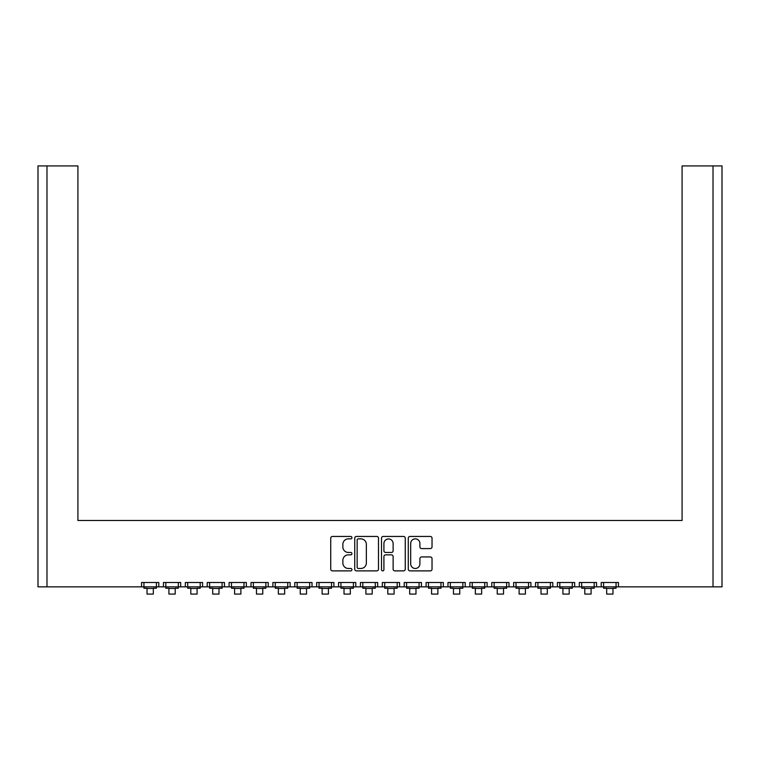 <?xml version="1.0" encoding="UTF-8"?>
<svg xmlns="http://www.w3.org/2000/svg" width="760" height="760" viewBox="0 0 760 760"><rect width="100%" height="100%" fill="white"/><g stroke="black" fill="none" stroke-linecap="round" stroke-linejoin="round"><path stroke-width="1.14" d="M351.937 537.653A1.206 1.206 0 0 0 350.731 536.446L332.443 536.446A1.72 1.72 0 0 0 330.724 538.175L330.724 569.164A1.72 1.72 0 0 0 332.443 570.883L350.731 570.883A1.206 1.206 0 0 0 351.937 569.677A1.206 1.206 0 0 0 350.731 568.471L348.365 568.471A5.51 5.51 0 0 1 342.855 562.961L342.855 560.376A5.51 5.51 0 0 1 348.365 554.866L350.731 554.866A1.206 1.206 0 0 0 351.937 553.669A1.206 1.206 0 0 0 350.731 552.463L348.365 552.463A5.51 5.51 0 0 1 342.855 546.953L342.855 544.369A5.51 5.51 0 0 1 348.365 538.859L350.731 538.859A1.206 1.206 0 0 0 351.937 537.653M421.619 548.587L430.312 548.587A1.72 1.72 0 0 0 432.031 546.867L432.031 538.175A1.72 1.72 0 0 0 430.312 536.446L410.001 536.446A1.72 1.72 0 0 0 408.272 538.175L408.272 569.164A1.72 1.72 0 0 0 410.001 570.883L430.312 570.883A1.72 1.72 0 0 0 432.031 569.164L432.031 558.657A1.72 1.72 0 0 0 430.312 556.938L421.619 556.938A1.72 1.72 0 0 0 419.9 558.657L419.9 563.863A4.607 4.607 0 0 1 415.292 568.471A4.607 4.607 0 0 1 410.685 563.863L410.685 543.466A4.607 4.607 0 0 1 415.292 538.859A4.607 4.607 0 0 1 419.9 543.466L419.9 546.867A1.72 1.72 0 0 0 421.619 548.587M618.45 586.853L713.022 586.853L713.022 165.927L682.081 165.927L682.081 520.486L77.919 520.486L77.919 165.927L46.977 165.927L46.977 586.853L141.55 586.853L141.55 582.502L158.802 582.502L158.802 586.853L163.438 586.853L163.438 582.502L180.69 582.502L180.69 586.853L185.326 586.853L185.326 582.502L202.578 582.502L202.578 586.853L207.214 586.853L207.214 582.502L224.466 582.502L224.466 586.853L229.102 586.853L229.102 582.502L246.354 582.502L246.354 586.853L250.99 586.853L250.99 582.502L268.242 582.502L268.242 586.853L272.878 586.853L272.878 582.502L290.13 582.502L290.13 586.853L294.766 586.853L294.766 582.502L312.018 582.502L312.018 586.853L316.654 586.853L316.654 582.502L333.906 582.502L333.906 586.853L338.542 586.853L338.542 582.502L355.794 582.502L355.794 586.853L360.43 586.853L360.43 582.502L377.682 582.502L377.682 586.853L382.318 586.853L382.318 582.502L399.57 582.502L399.57 586.853L404.206 586.853L404.206 582.502L421.458 582.502L421.458 586.853L426.094 586.853L426.094 582.502L443.346 582.502L443.346 586.853L447.982 586.853L447.982 582.502L465.234 582.502L465.234 586.853L469.87 586.853L469.87 582.502L487.122 582.502L487.122 586.853L491.758 586.853L491.758 582.502L509.01 582.502L509.01 586.853L513.646 586.853L513.646 582.502L530.898 582.502L530.898 586.853L535.534 586.853L535.534 582.502L552.786 582.502L552.786 586.853L557.422 586.853L557.422 582.502L574.674 582.502L574.674 586.853L579.31 586.853L579.31 582.502L596.562 582.502L596.562 586.853L601.198 586.853L601.198 582.502L618.45 582.502L618.45 586.853L601.198 586.853M378.49 569.164L378.49 538.175A1.72 1.72 0 0 0 376.77 536.446L356.459 536.446A1.72 1.72 0 0 0 354.74 538.175L354.74 569.164A1.72 1.72 0 0 0 356.459 570.883L376.77 570.883A1.72 1.72 0 0 0 378.49 569.164M383.23 536.446A1.72 1.72 0 0 0 381.51 538.175L381.51 569.677A1.206 1.206 0 0 0 382.707 570.883A1.206 1.206 0 0 0 383.914 569.677L383.914 556.596A1.72 1.72 0 0 1 385.633 554.866L391.409 554.866A1.72 1.72 0 0 1 393.129 556.596L393.129 569.164A1.72 1.72 0 0 0 394.849 570.883L403.541 570.883A1.72 1.72 0 0 0 405.26 569.164L405.26 538.175A1.72 1.72 0 0 0 403.541 536.446L383.23 536.446M682.081 174.344L682.081 520.486L622.943 520.486M137.056 520.486L77.919 520.486L77.919 174.344M713.022 165.927L722 165.927L722 586.853L713.022 586.853M46.977 586.853L38 586.853L38 165.927L46.977 165.927M596.562 586.853L579.31 586.853M574.674 586.853L557.422 586.853M552.786 586.853L535.534 586.853M530.898 586.853L513.646 586.853M509.01 586.853L491.758 586.853M487.122 586.853L469.87 586.853M465.234 586.853L447.982 586.853M443.346 586.853L426.094 586.853M421.458 586.853L404.206 586.853M399.57 586.853L382.318 586.853M377.682 586.853L360.43 586.853M355.794 586.853L338.542 586.853M333.906 586.853L316.654 586.853M312.018 586.853L294.766 586.853M290.13 586.853L272.878 586.853M268.242 586.853L250.99 586.853M246.354 586.853L229.102 586.853M224.466 586.853L207.214 586.853M202.578 586.853L185.326 586.853M180.69 586.853L163.438 586.853M158.802 586.853L141.55 586.853M358.349 538.859A1.206 1.206 0 0 0 357.143 540.065L357.143 567.264A1.206 1.206 0 0 0 358.349 568.471L360.848 568.471A5.51 5.51 0 0 0 366.358 562.961L366.358 544.369A5.51 5.51 0 0 0 360.848 538.859L358.349 538.859M393.129 543.552A4.607 4.607 0 0 0 388.522 538.944A4.607 4.607 0 0 0 383.914 543.552L383.914 550.744A1.72 1.72 0 0 0 385.633 552.463L391.409 552.463A1.72 1.72 0 0 0 393.129 550.744L393.129 543.552M156.417 582.502L156.417 588.25L153.33 588.25L153.33 594.073L147.022 594.073L147.022 588.25L143.934 588.25L143.934 582.502M178.305 582.502L178.305 588.25L175.218 588.25L175.218 594.073L168.91 594.073L168.91 588.25L165.822 588.25L165.822 582.502M200.193 582.502L200.193 588.25L197.106 588.25L197.106 594.073L190.798 594.073L190.798 588.25L187.71 588.25L187.71 582.502M222.082 582.502L222.082 588.25L218.994 588.25L218.994 594.073L212.686 594.073L212.686 588.25L209.598 588.25L209.598 582.502M243.969 582.502L243.969 588.25L240.882 588.25L240.882 594.073L234.574 594.073L234.574 588.25L231.486 588.25L231.486 582.502M265.858 582.502L265.858 588.25L262.77 588.25L262.77 594.073L256.462 594.073L256.462 588.25L253.374 588.25L253.374 582.502M287.745 582.502L287.745 588.25L284.658 588.25L284.658 594.073L278.35 594.073L278.35 588.25L275.262 588.25L275.262 582.502M309.633 582.502L309.633 588.25L306.546 588.25L306.546 594.073L300.238 594.073L300.238 588.25L297.151 588.25L297.151 582.502M331.522 582.502L331.522 588.25L328.434 588.25L328.434 594.073L322.126 594.073L322.126 588.25L319.038 588.25L319.038 582.502M353.409 582.502L353.409 588.25L350.322 588.25L350.322 594.073L344.014 594.073L344.014 588.25L340.926 588.25L340.926 582.502M375.298 582.502L375.298 588.25L372.21 588.25L372.21 594.073L365.902 594.073L365.902 588.25L362.815 588.25L362.815 582.502M397.185 582.502L397.185 588.25L394.098 588.25L394.098 594.073L387.79 594.073L387.79 588.25L384.702 588.25L384.702 582.502M419.073 582.502L419.073 588.25L415.986 588.25L415.986 594.073L409.678 594.073L409.678 588.25L406.59 588.25L406.59 582.502M440.962 582.502L440.962 588.25L437.874 588.25L437.874 594.073L431.566 594.073L431.566 588.25L428.478 588.25L428.478 582.502M462.849 582.502L462.849 588.25L459.762 588.25L459.762 594.073L453.454 594.073L453.454 588.25L450.366 588.25L450.366 582.502M484.737 582.502L484.737 588.25L481.65 588.25L481.65 594.073L475.342 594.073L475.342 588.25L472.255 588.25L472.255 582.502M506.625 582.502L506.625 588.25L503.538 588.25L503.538 594.073L497.23 594.073L497.23 588.25L494.142 588.25L494.142 582.502M528.514 582.502L528.514 588.25L525.426 588.25L525.426 594.073L519.118 594.073L519.118 588.25L516.031 588.25L516.031 582.502M550.401 582.502L550.401 588.25L547.314 588.25L547.314 594.073L541.006 594.073L541.006 588.25L537.918 588.25L537.918 582.502M572.289 582.502L572.289 588.25L569.202 588.25L569.202 594.073L562.894 594.073L562.894 588.25L559.806 588.25L559.806 582.502M594.178 582.502L594.178 588.25L591.09 588.25L591.09 594.073L584.782 594.073L584.782 588.25L581.694 588.25L581.694 582.502M616.065 582.502L616.065 588.25L612.978 588.25L612.978 594.073L606.67 594.073L606.67 588.25L603.582 588.25L603.582 582.502M147.022 588.458L153.33 588.458M168.91 588.458L175.218 588.458M190.798 588.458L197.106 588.458M212.686 588.458L218.994 588.458M234.574 588.458L240.882 588.458M256.462 588.458L262.77 588.458M278.35 588.458L284.658 588.458M300.238 588.458L306.546 588.458M322.126 588.458L328.434 588.458M344.014 588.458L350.322 588.458M365.902 588.458L372.21 588.458M387.79 588.458L394.098 588.458M409.678 588.458L415.986 588.458M431.566 588.458L437.874 588.458M453.454 588.458L459.762 588.458M475.342 588.458L481.65 588.458M497.23 588.458L503.538 588.458M519.118 588.458L525.426 588.458M541.006 588.458L547.314 588.458M562.894 588.458L569.202 588.458M584.782 588.458L591.09 588.458M606.67 588.458L612.978 588.458"/></g></svg>
